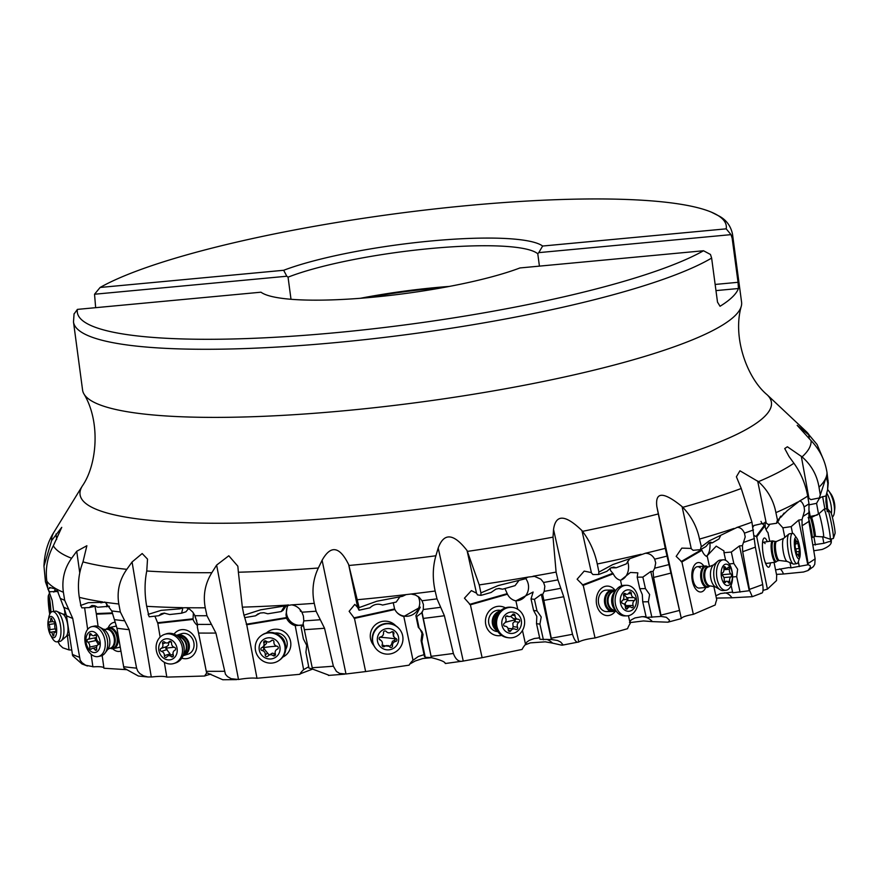 <?xml version="1.0" encoding="UTF-8"?>
<svg xmlns="http://www.w3.org/2000/svg" width="879" height="879" viewBox="0 0 879 879"><rect width="100%" height="100%" fill="white"/><g stroke="black" fill="none" stroke-linecap="round" stroke-linejoin="round"><path stroke-width="1.32" d="M539.42 266.128L537.783 253.789L538.761 252.636L731.009 234.638L726.197 228.837L542.64 246.032A144.826 24.645 -7.6 0 0 430.919 241A144.826 24.645 -7.6 0 0 283.675 270.282L100.107 287.466L94.536 294.234L95.657 307.683M74.001 314.067L77.407 309.386L260.975 292.202A144.826 24.645 -7.6 0 0 372.696 297.234A144.826 24.645 -7.6 0 0 519.939 267.952L703.508 250.757L710.474 254.47L711.627 258.074A332.416 56.586 172.4 0 1 336.163 342.557A332.416 56.586 172.4 0 1 336.053 342.568A332.416 56.586 172.4 0 1 73.495 321.989L82.582 390.089A332.416 56.586 -7.6 0 0 83.78 393.671A332.416 56.586 -7.6 0 0 345.249 410.669A332.416 56.586 -7.6 0 0 741.36 305.936A332.416 56.586 -7.6 0 0 741.579 302.167L732.493 234.056A332.416 56.586 172.4 0 1 732.163 238.242L738.041 282.302L715.143 284.444M715.967 290.608L738.437 288.51L738.041 282.302M738.437 288.51A332.416 56.586 172.4 0 1 720.044 306.266L717.506 302.134L711.627 258.074M703.508 250.757A327.34 55.718 172.4 0 1 335.888 332.68A327.34 55.718 172.4 0 1 77.407 309.386M443.346 287.532A136.234 23.195 -7.6 0 0 435.281 288.246A136.234 23.195 -7.6 0 0 366.554 297.783M431.732 657.668L422.865 658.503L415.229 660.975L409.691 664.117M546.859 639.33A21.459 19.679 -82.2 0 1 552.594 643.142A16.855 2.868 172.4 0 0 552.473 643.109L545.277 641.835L530.334 642.868L525.071 644.9M629.485 622.651L643.494 620.948L652.207 621.607A16.855 2.868 172.4 0 1 652.405 621.618L667.93 622.189L669.271 621.266L669.38 620.069L666.337 617.289L661.195 616.432L653.613 577.437L653.064 571.449L654.679 568.186L655.712 562.934L654.679 559.187C652.526 555.297 649.427 553.32 645.373 553.265L612.751 564.593L598.929 572.086L597.27 563.999C594.676 551.836 589.754 540.959 582.535 531.345L581.942 530.564C565.208 514.413 555.748 514.05 553.539 529.477L553.023 537.135L556.099 572.086L557.912 579.876L563.725 596.731L572.515 634.286C574.416 640.483 576.514 643.043 578.8 641.956L579.096 641.802C582.195 640.209 587.513 638.934 595.039 637.967L627.551 628.694A21.459 16.218 89.2 0 1 630.21 623.541L628.441 615.696M716.374 598.094L731.724 597.797A16.855 2.868 172.4 0 1 731.976 597.786L752.314 596.676L749.655 590.666L742.7 551.693L742.425 545.65L745.216 536.915L744.447 533.157C742.711 529.279 740.294 527.345 737.206 527.356L736.954 527.367M358.566 607.653A394.671 67.178 -7.6 0 0 359.115 607.598L348.897 565.472A383.024 65.189 -7.6 0 0 354.358 564.966A383.024 65.189 -7.6 0 0 435.896 555.77L438.192 548.002C443.994 532.421 453.619 533.278 467.057 550.551L476.495 593.138L471.386 590.611L464.442 598.17L470.397 604.796L482.121 657.679L463.255 661.052L438.192 548.002M480.879 592.743A394.671 67.178 -7.6 0 0 481.428 592.666L480.934 593.028L479.231 584.909L467.057 550.551M700.992 546.892A394.671 67.178 -7.6 0 0 701.398 546.771L699.497 539.091C697.025 526.971 691.454 516.38 682.785 507.326L682.071 506.59C663.48 491.526 655.064 491.504 656.833 506.524L665.26 548.353L681.335 618.442C682.17 617.036 686.169 615.674 693.344 614.344L715.242 604.961A21.459 11.174 84.9 0 1 716.748 599.808L713.792 586.249M777.256 520.434A394.671 67.178 -7.6 0 0 777.53 520.313L775.904 512.633C773.63 500.525 767.806 490.196 758.423 481.67L739.942 470.792L736.393 476.781L741.239 488.493L751.952 522.159L755.358 547.123L762.686 584.524C763.554 590.809 762.906 593.688 760.764 593.182M820.184 495.02A394.671 67.178 -7.6 0 0 820.294 494.91L819.008 487.208C816.998 475.089 811.35 464.98 802.055 456.882L787.386 446.774L784.727 448.554L789.023 456.498L793.902 463.222C800.846 472.88 805.439 483.835 807.691 496.064L808.999 503.832L808.878 521.39L815.119 558.835L814.778 564.285L813.317 566.702L807.999 570.526L810.394 567.296L810.13 565.647L808.251 564.736L802.077 525.73L802.022 519.621L804.571 510.71L804.098 506.919C802.89 503.019 801.362 501.063 799.538 501.041L799.352 501.052M823.634 460.014L817.063 444.477L809.394 435.402L797.176 425.326L811.086 440.643C819.766 449.718 825.073 460.376 827.018 472.627L828.26 482.923L827.589 489.812L827.798 483.054L826.249 476.89L820.294 494.91M216.619 565.098L211.839 572.69C205.104 583.579 202.906 595.281 205.257 607.807L206.961 615.729L215.915 633.056L225.431 674.237L227.496 676.588L231.133 678.698L238.495 679.489L216.619 565.098L228.804 555.77L237.846 566.208L238.385 572.229A383.024 65.189 -7.6 0 0 318.341 568.021L322.099 560.275C330.746 544.815 339.602 546.255 348.666 564.604L357.665 607.433L354.819 604.389L349.128 611.312L354.457 618.376L365.631 671.567L345.996 673.984L322.099 560.275M348.897 565.472L348.666 564.604M47.949 589.117A394.671 67.178 -7.6 0 0 48.015 589.205L46.829 581.107C45.247 568.603 47.411 556.836 53.322 545.815L61.739 527.356L51.63 540.563L43.972 566.142L45.455 581.843L52.191 600.412L53.641 611.41M80.615 605.323A394.671 67.178 -7.6 0 0 80.846 605.378L79.308 597.335C77.418 584.876 78.649 573.064 82.989 561.89L86.878 545.727L76.726 551.276L71.617 558.253C64.409 568.284 61.662 579.624 63.387 592.27L64.683 600.291L72.726 618.42L80.176 660.195L82.11 662.755L85.615 665.249L93.712 666.809C99.547 666.48 102.931 666.809 103.876 667.776M148.133 614.256A394.671 67.178 -7.6 0 0 148.518 614.278L146.683 606.312C144.508 593.907 144.53 582.14 146.76 570.998L147.518 559.132L142.178 553.539L132.07 561.989L126.818 569.328C119.423 579.843 116.753 591.402 118.808 603.994L120.335 611.971L129.147 629.672L136.597 668.15L137.783 671.149L139.86 673.6L143.596 675.885L147.903 676.973L152.166 676.94C159.626 676.116 164.516 676.171 166.812 677.116L204.642 676.017A16.855 2.868 -7.6 0 1 208.367 674.808L210.839 674.083M148.188 614.542A8.043 4.186 -96.3 0 1 149.188 616.794L158.747 615.739L161.165 613.773L164.131 613.124L169.68 614.531L181.546 613.212L185.941 611.795L188.502 608.565M236.616 679.632L222.805 679.753L206.554 672.644L197.368 627.145L197.489 624.387L194.995 615.718L192.688 611.993L189.644 609.224L186.271 607.719L181.788 607.818M146.683 606.312A394.671 67.178 172.4 0 0 182.382 607.653L179.712 608.861L161.176 610.345L148.518 614.278M182.546 607.982L179.712 608.861M154.902 616.168L157.824 623.31L193.039 619.409L193.38 612.905M182.195 608.059C182.986 607.279 182.766 608.993 181.546 613.212M243.67 613.861L246.746 624.749L256.987 678.269C252.581 677.775 246.702 678.138 239.341 679.357L238.495 679.489M258.25 613.729L255.492 615.827L244.692 617.607A8.043 1.901 -99.4 0 0 243.966 615.344L242.34 607.147L238.385 572.229M286.543 605.257L283.115 610.312L281.236 611.564L267.831 613.784L263.876 612.729L260.239 613.015L255.492 615.827M244.395 615.047L260.623 609.817L291.652 604.862C296.113 605.587 299.53 608.037 301.904 612.202L303.387 616.025L303.815 620.904L303.112 623.771L312.495 669.062L328.911 675.215M284.719 605.895L281.236 611.564M301.904 612.202A394.671 67.178 -7.6 0 0 316.077 611.213L314.264 603.346C311.682 590.897 313.045 579.118 318.341 568.021M316.077 611.213L324.538 628.265A390.386 66.441 172.4 0 1 304.53 629.672M312.21 667.743A390.386 66.441 -7.6 0 0 333.372 666.216L324.538 628.265M333.372 666.216L336.426 671.435L339.646 673.424L345.996 673.984M358.632 607.927A8.043 0.571 -102.4 0 0 359.028 610.224L357.665 607.433M445.203 663.37C445.049 661.821 440.434 659.92 431.369 657.646L422.107 612.52L423.271 609.51L423.425 604.532L422.019 600.753L419.206 597.324L415.415 594.995L411.13 594.017L406.065 594.611L402.516 596.303L376.761 601.258L359.115 607.598M418.085 596.445A13.405 13.273 -41.9 0 1 396.627 612.158M393.243 602.708L394.594 608.949L353.754 617.915M399.934 596.797L396.165 602.071L382.541 605.06C377.871 603.346 373.696 604.269 369.993 607.807L359.028 610.224M435.896 555.77C432.688 566.9 432.435 578.657 435.149 591.04L437.006 598.863L444.389 615.739L453.388 653.471C455.685 659.689 458.97 662.217 463.255 661.052L445.334 663.513M480.934 593.028A8.043 2.978 -105.9 0 0 481 595.369L477.539 594.896L476.495 593.138M552.594 643.142L561.549 645.142L562.703 644.417L560.681 642.055L557.649 640.527L551.518 639.516L542.684 594.49L544.178 591.347L544.837 586.238L543.574 582.48L540.849 579.173L534.498 576.349L528.092 577.085L524.62 578.964L498.118 585.601L481.428 592.666M525.521 578.349A13.405 12.295 -82.2 0 1 528.224 583.964A13.405 12.295 -82.2 0 1 519.115 600.335A13.405 12.295 -82.2 0 1 515.49 600.764M470.397 604.796L507.469 594.204L504.92 588.534M519.049 580.36L515.061 585.634L502.568 589.205L498.448 588.501M562.252 645.186L578.8 641.956L553.539 529.477M598.929 572.086A8.043 5.076 -111 0 0 598.687 574.492L592.951 574.569L591.084 572.526L584.183 571.108L577.129 579.206L583.227 585.348L595.039 637.967M627.584 561.318A13.405 10.13 -90.8 0 1 628.166 563.318A13.405 10.13 -90.8 0 1 621.343 579.92A13.405 10.13 -90.8 0 1 620.387 580.228M583.227 585.348L613.278 573.811L610.707 570.746L610.004 568.35M629.573 559.055L626.298 563.889L616.168 567.779L610.883 567.845M667.93 622.189L681.313 618.574L656.833 506.524M701.046 547.167A8.043 6.669 -120.1 0 0 700.563 549.639L693.113 550.309L690.839 548.419L681.818 548.111L676.182 556.374L681.895 561.934L693.344 614.344M751.952 522.159A394.671 67.178 172.4 0 1 737.206 527.356L709.309 540.816L701.398 546.771M720.725 535.388L718.989 538.948L712.232 542.87L708.573 543.2M777.3 520.709A8.043 7.603 -143.5 0 0 776.651 523.258L768.224 524.488L765.752 522.741L753.951 525.488L752.94 527.125M754.292 535.641L756.753 536.838L767.411 589.139L763.049 590.413M807.691 496.064A394.671 67.178 172.4 0 1 799.538 501.041L787.342 510.6L777.53 520.313M756.753 536.838L764.807 525.961L761.807 523.225L760.994 521.39M784.09 513.039L781.332 516.929L780.145 517.105M820.217 495.306A8.043 7.79 152.9 0 0 819.503 497.91L810.932 499.624L807.966 497.701M827.018 472.627A394.671 67.178 172.4 0 1 826.249 476.89L825.897 477.813A394.671 67.178 172.4 0 1 819.008 487.208M826.271 494.679L827.622 508.842M813.778 550.748L822.118 549.463C828.776 546.804 831.82 544.035 831.226 541.178L831.138 539.838A390.386 66.441 -7.6 0 0 831.281 538.926M776.476 574.372L783.244 574.031A16.855 2.868 172.4 0 1 783.519 573.998L803.549 572.009L807.999 570.526M827.26 511.71L825.93 502.085L826.029 495.91L827.589 489.812M826.029 495.91L820.986 497.217L819.228 498.624L816.569 503.337L809.141 504.821M831.457 538.882L831.27 541.728L828.985 541.629L823.854 543.31L822.634 536.662M812.8 544.914L823.854 543.31M809.977 517.742L810.207 516.456L817.217 515.05M813.888 536.662L815.404 545.002M809.218 510.974L810.207 516.456M818.525 514.072L816.569 503.337M774.036 562.362L776.706 575.503A21.459 5.065 81.7 0 0 776.542 580.558L767.411 589.139M789.968 562.626L791.034 567.834L788.694 567.581L775.564 569.9M769.74 541.299L767.938 532.465A13.405 3.164 81.7 0 1 764.807 525.961M767.301 541.662A14.745 3.483 81.7 0 0 766.477 539.926A14.745 3.483 81.7 0 0 762.587 542.101A14.745 3.483 81.7 0 0 765.763 563.813A14.745 3.483 81.7 0 0 766.488 565.307A14.745 3.483 81.7 0 0 770.4 562.89M802.022 519.621L798.692 520.104L791.177 526.631L782.881 527.839L777.607 521.961M769.872 524.247L766.038 529.587M764.972 522.269A13.405 3.164 -98.3 0 1 765.202 527.301M791.034 567.834L808.251 564.736M782.881 527.839L784.826 537.377M799.714 557.605A10.724 2.538 -98.3 0 1 798.088 558.462A10.724 2.538 -98.3 0 1 794.429 545.683A10.724 2.538 -98.3 0 1 796.418 537.794A10.724 2.538 -98.3 0 1 796.912 538.344A10.724 2.538 -98.3 0 1 799.769 547.76A10.724 2.538 -98.3 0 1 799.714 557.605L798.231 562A15.284 3.615 -98.3 0 1 796.934 563.626A15.284 3.615 -98.3 0 1 795.913 563.23A15.284 3.615 -98.3 0 1 790.891 547.002A15.284 3.615 -98.3 0 1 792.517 533.366L791.177 526.631M799.33 566.614L798.33 561.714M776.651 523.258L778.838 520.302C780.255 516.292 781.09 515.171 781.332 516.929L780.948 516.083M765.115 562.12A10.724 2.538 81.7 0 0 766.62 563.439A10.724 2.538 81.7 0 0 767.004 563.241M765.071 543.596A10.724 2.538 81.7 0 0 763.521 542.211A10.724 2.538 81.7 0 0 763.137 542.409A10.724 2.538 81.7 0 0 762.456 543.903M731.108 585.337L732.734 592.787C733.558 592.072 732.163 592.017 728.537 592.611L720.538 593.556L715.869 595.786M709.518 566.68L707.331 556.682A13.405 6.988 84.9 0 1 701.947 550.287L700.838 549.485M681.895 561.934L701.947 550.287M703.881 566.12A14.745 7.68 84.9 0 0 702.442 564.373A14.745 7.68 84.9 0 0 692.355 570.218A14.745 7.68 84.9 0 0 696.717 590.183A14.745 7.68 84.9 0 0 705.793 587.491M742.425 545.65L739.47 545.914L731.317 552.056L723.988 552.704L723.944 550.902L716.231 546.145L706.573 556.385M709.913 543.079A13.405 6.988 -95.1 0 1 706.375 556.286M732.734 592.787L749.655 590.666M723.988 552.704L725.647 560.319M740.074 592.127L736.69 576.613L737.635 569.262L733.822 563.516L731.317 552.056M736.69 576.613L732.603 576.976M729.284 563.911L733.822 563.516M712.232 542.87L710.726 542.145L709.045 542.826L706.002 546.485L700.563 549.639M700.42 567.999A10.724 5.593 84.9 0 0 697.388 566.702A10.724 5.593 84.9 0 0 696.465 566.933A10.724 5.593 84.9 0 0 692.685 575.866A10.724 5.593 84.9 0 0 696.256 586.776A10.724 5.593 84.9 0 0 699.288 588.073L707.221 587.359A10.724 5.593 -95.1 0 1 706.54 587.348A10.724 5.593 -95.1 0 1 700.662 576.525A10.724 5.593 -95.1 0 1 705.321 565.999A10.724 5.593 -95.1 0 1 706.002 566.01A10.724 5.593 -95.1 0 1 707.342 566.505A10.724 5.593 -95.1 0 1 707.683 566.735M646.065 616.651L641.802 616.695A21.459 16.218 -90.8 0 1 641.879 616.695L634.869 617.97L631.166 619.948L629.814 621.783M621.717 585.755L620.486 580.239A13.405 10.13 89.2 0 1 613.278 573.811M615.487 590.754A14.745 11.141 89.2 0 0 612.718 587.919A14.745 11.141 89.2 0 0 597.61 593.721A14.745 11.141 89.2 0 0 602.104 613.762A14.745 11.141 89.2 0 0 615.75 610.718M653.064 571.449L650.79 571.482L642.857 577.107L637.198 577.184L637.824 572.855L630.408 572.471L620.519 580.415M637.198 577.184L639.78 588.688L642.296 594.589L642.736 601.84L646.241 617.421L661.195 616.432M651.888 617.344L648.394 601.763L649.614 594.49L645.439 588.611L642.857 577.107M648.394 601.763L642.736 601.84M639.78 588.688L645.439 588.611M616.168 567.779L613.685 567.076L611.037 567.768L606.851 571.361L598.687 574.492M615.729 610.685A10.724 8.109 -90.8 0 1 614.168 611.301A10.724 8.109 -90.8 0 1 612.718 611.498A10.724 8.109 -90.8 0 1 604.51 601.851A10.724 8.109 -90.8 0 1 610.971 590.238A10.724 8.109 -90.8 0 1 612.421 590.051L606.312 590.128A10.724 8.109 89.2 0 0 604.686 590.369A10.724 8.109 89.2 0 0 598.423 599.302A10.724 8.109 89.2 0 0 602.598 610.246A10.724 8.109 89.2 0 0 606.598 611.586A10.724 8.109 89.2 0 0 608.224 611.344M538.486 637.879A21.459 21.459 0 0 1 539.673 637.868L534.333 638.495L529.312 640.351L526.884 642.011L525.543 644.373A21.459 19.679 97.8 0 0 522.071 649.438L482.121 657.679M525.543 644.373L522.467 630.463M517.764 609.29L515.896 600.851A13.405 12.295 97.8 0 1 507.469 594.204M505.392 607.861A14.745 13.526 97.8 0 0 487.241 613.981A14.745 13.526 97.8 0 0 491.91 633.737A14.745 13.526 97.8 0 0 501.634 635.385M542.684 594.49L541.321 594.303L534.432 599.357L531.026 598.896L533.124 592.028L515.896 600.851M543.398 639.791L539.926 624.134L536.52 623.672L539.992 639.33L551.518 639.516M531.026 598.896L533.597 610.455L536.805 616.366L536.52 623.672M533.597 610.455L537.003 610.916L541.222 616.97L539.926 624.134M537.003 610.916L534.432 599.357M502.568 589.205L499.239 588.458L495.965 589.084L491.064 592.49L481 595.369M500.865 610.444L499.876 610.301A10.724 9.834 97.8 0 0 496.8 610.411A10.724 9.834 97.8 0 0 488.746 619.135A10.724 9.834 97.8 0 0 493.262 630.188A10.724 9.834 97.8 0 0 496.965 631.561L497.964 631.693M424.052 654.668L418.305 656.492L413.02 660.261A21.459 21.239 138.1 0 0 409.109 665.161L365.631 671.567M413.02 660.261L403.813 616.498A13.405 13.273 138.1 0 1 394.88 609.499L394.594 608.949M354.457 618.376L394.88 609.499M395.759 625.782A14.745 14.602 138.1 0 0 373.916 626.255A14.745 14.602 138.1 0 0 373.817 645.483M422.107 612.52L416.69 616.608L415.866 615.685L420.272 607.158L403.813 616.498M421.92 641.527L421.096 640.604L424.414 656.36L425.238 657.272L421.92 641.527L423.063 634.506L421.975 631.583L419.129 628.232L416.69 616.608M421.766 612.147L431.325 657.602L425.238 657.272M420.019 629.023L421.997 633.309L421.096 640.604M415.866 615.685L418.305 627.32L419.129 628.232M256.987 678.269L299.728 674.314A16.855 2.868 172.4 0 1 301.991 673.138L312.66 669.084M207.015 672.743A21.459 18.217 -107.8 0 0 204.642 676.017M193.039 619.409A13.405 11.383 -107.8 0 0 197.555 625.562M157.824 623.31L160.132 637.099M164.34 662.305L166.812 677.116M181.766 658.173A14.745 12.526 -107.8 0 0 195.863 650.932A14.745 12.526 -107.8 0 0 191.204 632.935A14.745 12.526 -107.8 0 0 174.031 634.133M158.747 615.739L164.703 613.135M196.72 620.563A13.405 11.383 72.2 0 1 194.852 615.41M203.84 658.635L206.224 671.16M308.694 666.732L303.629 669.666L295.212 625.639A13.405 12.954 -123.9 0 1 286.532 618.179L246.746 624.749M303.629 669.666A21.459 20.733 -123.9 0 0 299.728 674.314M282.697 657.129A14.745 14.251 -123.9 0 0 284.477 631.946A14.745 14.251 -123.9 0 0 266.436 632.957M303.431 624.914L295.212 625.639M303.442 624.958L301.123 627.177L303.365 638.868L306.705 645.373L305.925 652.24L308.958 668.095L312.605 668.996M303.42 624.881A13.405 12.954 56.1 0 1 288.312 604.862M286.532 618.179L286.016 614.652L287.477 605.016M300.563 611.399L299.992 609.433M285.73 649.328A10.724 10.361 -123.9 0 0 274.808 633.089M148.32 677.017L138.388 676.028L123.895 668.029L116.962 628.254L115.215 622.31A14.745 9.581 -102.1 0 0 108.194 627.848M102.162 655.503L103.942 668.238L126.961 669.699M95.02 606.334L96.382 614.179L112.622 613.509M96.382 614.179L98.096 626.408M112.666 648.735A14.745 9.581 -102.1 0 0 120.895 651.053M80.659 605.609A8.043 6.076 -92.4 0 1 81.879 607.872L89.251 607.565L95.811 606.136M115.215 622.31L111.754 610.949L105.315 602.302L88.296 602.686L80.846 605.378M104.678 602.038L100.843 602.862M109.468 606.279L97.679 607.224L94.525 605.686L91.921 605.477L89.251 607.565M106.513 603.027L106.831 606.84M87.406 665.996L82 663.975L72.616 655.679L66.474 615.739L64.694 609.74L56.695 589.139L50.564 587.732L48.015 589.205M71.671 650.02L69.023 649.922L67.408 635.55M47.993 589.402A8.043 7.384 -84.8 0 1 49.345 591.71L57.761 591.523M49.565 587.447L50.564 587.732M56.498 588.93L54.762 589.183M55.509 588.436L55.465 588.447A394.671 67.178 172.4 0 1 46.829 581.107M58.3 591.974L54.927 590.347L53.795 592.116M57.948 641.681L59.882 645.12L62.848 647.834L69.023 649.922M118.962 647.252A10.724 6.966 -102.1 0 0 120.225 647.164L113.281 648.647A10.724 6.966 77.9 0 1 111.204 648.625A10.724 6.966 77.9 0 1 110.095 648.241M116.5 626.09A10.724 6.966 -102.1 0 0 115.731 626.189L108.787 627.672A10.724 6.966 77.9 0 1 110.875 627.694A10.724 6.966 77.9 0 1 118.105 638.253A10.724 6.966 77.9 0 1 113.281 648.647M185.919 654.514A10.724 9.109 -107.8 0 0 188.084 654.141A10.724 9.109 -107.8 0 0 194.006 646.153A10.724 9.109 -107.8 0 0 189.996 635.77A10.724 9.109 -107.8 0 0 183.678 633.341A10.724 9.109 -107.8 0 0 181.513 633.715L176.822 635.231A10.724 9.109 72.2 0 1 178.569 634.88A10.724 9.109 72.2 0 1 189.051 643.659A10.724 9.109 72.2 0 1 183.392 655.657A10.724 9.109 72.2 0 1 183.03 655.756M731.009 234.638L732.163 238.242M100.107 287.466A327.34 55.718 172.4 0 1 467.727 205.554A327.34 55.718 172.4 0 1 711.364 212.147A327.34 55.718 172.4 0 1 726.197 228.837M538.761 252.636L542.64 246.032M537.783 253.789A138.388 23.557 -7.6 0 0 430.468 248.537A138.388 23.557 -7.6 0 0 288.048 277.171L286.796 276.237L283.675 270.282M291.004 299.278L288.048 277.171M94.536 294.234L286.796 276.237M399.132 628.727L398.824 628.375A15.284 15.13 138.1 0 0 373.927 631.748A15.284 15.13 138.1 0 0 376.069 648.801L376.377 649.152A15.284 15.13 -41.9 0 1 389.419 623.815A15.284 15.13 -41.9 0 1 401.274 645.779A15.284 15.13 -41.9 0 1 376.377 649.152M386.848 649.834A10.724 10.614 -41.9 0 1 377.399 638.165A10.724 10.614 -41.9 0 1 389.177 628.606A10.724 10.614 -41.9 0 1 398.626 640.275A10.724 10.614 -41.9 0 1 386.848 649.834M395.605 641.483A1.571 1.549 138.1 0 0 395.935 638.495A3.714 3.681 -41.9 0 1 393.836 633.759A1.571 1.549 138.1 0 0 391.419 632.012A3.714 3.681 -41.9 0 1 386.244 631.496A1.571 1.549 138.1 0 0 383.497 632.737A3.714 3.681 -41.9 0 1 380.42 636.956A1.571 1.549 138.1 0 0 380.091 639.945A3.714 3.681 -41.9 0 1 382.178 644.681A1.571 1.549 138.1 0 0 384.606 646.428A3.714 3.681 -41.9 0 1 389.771 646.944A1.571 1.549 138.1 0 0 392.528 645.702A3.714 3.681 -41.9 0 1 395.605 641.483L394.528 640.286L395.858 638.462M392.869 631.737L393.396 636.264L394.528 637.528M394.528 640.286L392.419 641.285L391.452 644.505L389.782 646.34L382.112 645.549M381.497 640.912L379.124 638.791M497.536 631.045A10.724 9.834 -82.2 0 1 492.328 620.365A10.724 9.834 -82.2 0 1 499.81 611.081A10.724 9.834 -82.2 0 1 500.283 610.96M512.666 607.455L511.38 607.279A15.284 14.02 97.8 0 0 506.04 607.664A15.284 14.02 97.8 0 0 495.284 623.442A15.284 14.02 97.8 0 0 507.238 637.572L508.534 637.747A15.284 14.02 -82.2 0 1 496.569 623.618A15.284 14.02 -82.2 0 1 507.337 607.839A15.284 14.02 -82.2 0 1 512.666 607.455A15.284 14.02 -82.2 0 1 524.631 621.574A15.284 14.02 -82.2 0 1 513.863 637.352A15.284 14.02 -82.2 0 1 508.534 637.747M513.929 633.1A10.724 9.834 -82.2 0 1 502.052 625.474A10.724 9.834 -82.2 0 1 509.348 612.377A10.724 9.834 -82.2 0 1 521.225 620.003A10.724 9.834 -82.2 0 1 513.929 633.1M518.962 622.2A1.571 1.439 97.8 0 0 518.324 619.277A3.714 3.406 -82.2 0 1 515.017 615.586A1.571 1.439 97.8 0 0 512.358 614.784A3.714 3.406 -82.2 0 1 507.688 616.124A1.571 1.439 97.8 0 0 505.678 618.245A3.714 3.406 -82.2 0 1 504.315 623.277A1.571 1.439 97.8 0 0 504.953 626.2A3.714 3.406 -82.2 0 1 508.26 629.891A1.571 1.439 97.8 0 0 510.919 630.693A3.714 3.406 -82.2 0 1 515.588 629.353A1.571 1.439 97.8 0 0 517.599 627.232A3.714 3.406 -82.2 0 1 518.962 622.2L514.512 621.596L515.435 619.871A17.987 2.681 -12.5 0 0 506.447 622.024A17.987 2.681 -12.5 0 0 505.293 622.365M510.611 616.366L513.413 618.64L517.929 619.255M513.874 618.673L515.435 619.871M514.512 621.596L512.809 623.277L513.149 626.628L512.391 628.924M514.314 628.892L508.018 628.441M612.421 590.051A10.724 8.109 -90.8 0 1 615.454 590.776M626.441 585.293L624.299 585.326A15.284 11.548 89.2 0 0 622.233 585.601A15.284 11.548 89.2 0 0 616.662 589.315A15.284 11.548 89.2 0 0 616.97 612.114A15.284 11.548 89.2 0 0 624.716 615.893L626.859 615.871A15.284 11.548 -90.8 0 1 615.168 602.115A15.284 11.548 -90.8 0 1 624.376 585.568A15.284 11.548 -90.8 0 1 626.441 585.293A15.284 11.548 -90.8 0 1 638.132 599.049A15.284 11.548 -90.8 0 1 628.924 615.586A15.284 11.548 -90.8 0 1 626.859 615.871M629.968 611.092A10.724 8.109 -90.8 0 1 620.431 602.587A10.724 8.109 -90.8 0 1 626.782 590.029A10.724 8.109 -90.8 0 1 636.319 598.522A10.724 8.109 -90.8 0 1 629.968 611.092M634.407 600.555A1.571 1.187 89.2 0 0 633.957 597.588A3.714 2.802 -90.8 0 1 631.353 593.644A1.571 1.187 89.2 0 0 629.188 592.655A3.714 2.802 -90.8 0 1 627.408 594.204A3.714 2.802 -90.8 0 1 626.914 594.27A3.714 2.802 -90.8 0 1 625.321 593.644A1.571 1.187 89.2 0 0 623.607 595.621A3.714 2.802 -90.8 0 1 622.343 600.555A1.571 1.187 89.2 0 0 622.793 603.521A3.714 2.802 -90.8 0 1 625.398 607.477A1.571 1.187 89.2 0 0 627.562 608.455A3.714 2.802 -90.8 0 1 629.342 606.917A3.714 2.802 -90.8 0 1 629.836 606.84A3.714 2.802 -90.8 0 1 631.43 607.477A1.571 1.187 89.2 0 0 633.144 605.488A3.714 2.802 -90.8 0 1 634.407 600.555L627.035 600.654L628.013 598.951A17.987 2.11 -8.6 0 0 623.035 599.907M623.826 594.314L628.013 598.951M627.035 600.654L625.101 603.346L626.101 606.895M709.43 586.216A10.724 5.593 -95.1 0 1 709.122 586.502A10.724 5.593 -95.1 0 1 707.221 587.359M723.197 559.824L720.417 560.066A15.284 7.966 84.9 0 0 717.714 561.296A15.284 7.966 84.9 0 0 713.847 576.009A15.284 7.966 84.9 0 0 720.253 589.798A15.284 7.966 84.9 0 0 722.153 590.49A15.284 7.966 84.9 0 0 723.131 590.523L725.911 590.27A15.284 7.966 -95.1 0 1 724.933 590.249A15.284 7.966 -95.1 0 1 716.55 574.822A15.284 7.966 -95.1 0 1 723.197 559.824A15.284 7.966 -95.1 0 1 724.175 559.846A15.284 7.966 -95.1 0 1 732.559 575.273A15.284 7.966 -95.1 0 1 725.911 590.27M726.526 564.186A10.724 5.593 -95.1 0 1 732.438 575.657A10.724 5.593 -95.1 0 1 727.054 585.513A10.724 5.593 -95.1 0 1 721.154 574.031A10.724 5.593 -95.1 0 1 726.526 564.186M722.637 572.756A1.571 0.813 84.9 0 0 722.066 574.163A1.571 0.813 84.9 0 0 722.703 575.756A3.714 1.934 -95.1 0 1 724.197 580.448A1.571 0.813 84.9 0 0 725.032 582.524A1.571 0.813 84.9 0 0 725.142 582.524A1.571 0.813 84.9 0 0 725.604 582.151A3.714 1.934 -95.1 0 1 726.713 581.272A3.714 1.934 -95.1 0 1 726.955 581.283A3.714 1.934 -95.1 0 1 728.35 582.546A1.571 0.813 84.9 0 0 728.944 583.085A1.571 0.813 84.9 0 0 729.043 583.085A1.571 0.813 84.9 0 0 729.691 581.25A3.714 1.934 -95.1 0 1 730.954 576.943A1.571 0.813 84.9 0 0 731.526 575.525A1.571 0.813 84.9 0 0 730.878 573.943A3.714 1.934 -95.1 0 1 729.394 569.24A1.571 0.813 84.9 0 0 728.548 567.175A1.571 0.813 84.9 0 0 728.449 567.175A1.571 0.813 84.9 0 0 727.977 567.548A3.714 1.934 -95.1 0 1 726.867 568.416A3.714 1.934 -95.1 0 1 726.636 568.416A3.714 1.934 -95.1 0 1 725.23 567.153A1.571 0.813 84.9 0 0 724.637 566.614A1.571 0.813 84.9 0 0 724.538 566.614A1.571 0.813 84.9 0 0 723.889 568.449A3.714 1.934 -95.1 0 1 722.637 572.756M776.673 561.362L775.937 561.978A10.724 2.538 -98.3 0 1 775.597 562.131A10.724 2.538 -98.3 0 1 774.882 561.846A10.724 2.538 -98.3 0 1 771.355 550.463A10.724 2.538 -98.3 0 1 772.498 540.904A10.724 2.538 -98.3 0 1 772.872 540.959L775.542 541.541A9.658 2.285 81.7 0 0 774.52 550.144A9.658 2.285 81.7 0 0 777.684 560.395A9.658 2.285 81.7 0 0 778.333 560.648L776.673 561.362A10.229 2.417 -98.3 0 1 775.674 561.252A10.229 2.417 -98.3 0 1 772.234 549.683A10.229 2.417 -98.3 0 1 773.751 541.321M796.912 538.344L794.231 534.564A15.284 3.615 -98.3 0 0 793.539 533.773A15.284 3.615 -98.3 0 0 792.517 533.366L789.375 533.828A15.284 3.615 81.7 0 0 788.892 534.058A15.284 3.615 81.7 0 0 787.881 548.529A15.284 3.615 81.7 0 0 792.77 563.681A15.284 3.615 81.7 0 0 793.265 564.01A15.284 3.615 81.7 0 0 793.792 564.087L796.934 563.626M799.44 551.375L799.209 548.463A3.714 0.879 -98.3 0 1 798.165 543.508L797.363 541.453A3.714 0.879 -98.3 0 1 797 541.991A3.714 0.879 -98.3 0 1 796.748 541.893A3.714 0.879 -98.3 0 1 795.978 540.266L795.55 539.541L795.407 541.123A3.714 0.879 -98.3 0 1 795.066 544.892L795.308 547.793A3.714 0.879 -98.3 0 1 796.341 552.748L797.154 554.803A3.714 0.879 -98.3 0 1 797.506 554.264A3.714 0.879 -98.3 0 1 797.758 554.363A3.714 0.879 -98.3 0 1 798.528 555.989L798.956 556.726L799.099 555.132A3.714 0.879 -98.3 0 1 799.44 551.375L796.297 551.825M811.46 536.86A10.724 0.758 -101.3 0 0 810.68 531.202A10.724 0.758 -101.3 0 0 809.57 525.521M818.854 513.786L824.052 509.205A15.284 1.077 78.7 0 1 824.095 509.183A15.284 1.077 78.7 0 1 829.117 529.103A15.284 1.077 78.7 0 1 830.095 539.157A15.284 1.077 78.7 0 1 830.051 539.157L823.491 536.926A11.812 0.835 78.7 0 0 822.766 529.158A11.812 0.835 78.7 0 0 818.854 513.786L811.438 517.456A9.658 0.681 -101.3 0 1 814.613 530.037A9.658 0.681 -101.3 0 1 815.24 536.388L823.491 536.926M830.095 539.157L833.292 538.519A15.284 1.077 -101.3 0 0 833.402 538.377A15.284 1.077 -101.3 0 0 832.314 528.466A15.284 1.077 -101.3 0 0 827.447 508.622A15.284 1.077 -101.3 0 0 827.293 508.534L824.095 509.183M833.402 538.377L835.05 533.432A10.724 0.758 -101.3 0 0 834.292 526.477A10.724 0.758 -101.3 0 0 830.864 512.556L827.447 508.622M826.699 493.053A15.284 5.659 75.2 0 1 831.358 513.677M832.325 517.072A15.284 5.659 -104.8 0 0 834.38 512.292A15.284 5.659 -104.8 0 0 828.721 490.889A15.284 5.659 -104.8 0 0 827.644 489.57M834.38 512.292L834.775 508.776A10.724 3.966 -104.8 0 0 830.798 493.745L828.721 490.889M49.74 614.223A10.724 0.945 84.6 0 1 48.389 603.214A10.724 0.945 84.6 0 1 48.422 595.479A10.724 0.945 84.6 0 1 49.268 597.149A10.724 0.945 84.6 0 1 50.938 612.399M50.367 613.092L49.817 601.467L48.774 597.083L48.631 602.917L50.103 613.52M56.959 641.835L59.937 641.384A15.284 5.922 -98.5 0 0 61.288 640.725A15.284 5.922 -98.5 0 0 62.343 639.352A15.284 5.922 -98.5 0 0 63.255 623.705A15.284 5.922 -98.5 0 0 56.915 611.388A15.284 5.922 -98.5 0 0 55.421 611.147L52.443 611.597A15.284 5.922 81.5 0 1 59.871 622.343A15.284 5.922 81.5 0 1 59.365 639.802A15.284 5.922 81.5 0 1 56.959 641.835A15.284 5.922 81.5 0 1 51.982 637.714L50.389 634.792A10.724 4.153 81.5 0 1 48.224 620.244A10.724 4.153 81.5 0 1 49.026 617.893A10.724 4.153 81.5 0 1 55.256 621.728A10.724 4.153 81.5 0 1 55.575 636.253A10.724 4.153 81.5 0 1 50.389 634.792M48.224 620.244L48.883 616.992A15.284 5.922 81.5 0 1 50.037 613.63A15.284 5.922 81.5 0 1 52.443 611.597M54.916 624.453A1.571 0.604 -98.5 0 0 54.817 622.728A1.571 0.604 -98.5 0 0 54.113 621.816A1.571 0.604 -98.5 0 0 53.993 621.871A3.714 1.439 81.5 0 1 53.718 621.991A3.714 1.439 81.5 0 1 51.894 619.299A1.571 0.604 -98.5 0 0 51.125 618.168A1.571 0.604 -98.5 0 0 50.883 618.376A1.571 0.604 -98.5 0 0 50.718 619.31A3.714 1.439 81.5 0 1 50.323 621.53A3.714 1.439 81.5 0 1 49.74 622.024A3.714 1.439 81.5 0 1 49.279 621.914A1.571 0.604 -98.5 0 0 49.092 621.871A1.571 0.604 -98.5 0 0 48.839 622.079A1.571 0.604 -98.5 0 0 49.026 624.519A3.714 1.439 81.5 0 1 49.685 629.683A1.571 0.604 -98.5 0 0 49.784 631.419A1.571 0.604 -98.5 0 0 50.488 632.32A1.571 0.604 -98.5 0 0 50.608 632.276A3.714 1.439 81.5 0 1 50.883 632.155A3.714 1.439 81.5 0 1 52.707 634.847A1.571 0.604 -98.5 0 0 53.476 635.978A1.571 0.604 -98.5 0 0 53.718 635.77A1.571 0.604 -98.5 0 0 53.883 634.836A3.714 1.439 81.5 0 1 54.278 632.616A3.714 1.439 81.5 0 1 54.861 632.122A3.714 1.439 81.5 0 1 55.322 632.232A1.571 0.604 -98.5 0 0 55.52 632.276A1.571 0.604 -98.5 0 0 55.762 632.067A1.571 0.604 -98.5 0 0 55.575 629.628A3.714 1.439 81.5 0 1 54.916 624.453M106.04 629.353A10.724 6.966 77.9 0 1 108.787 627.672M98.25 656.536L100.678 656.009A15.284 9.933 -102.1 0 0 105.062 653.042A15.284 9.933 -102.1 0 0 107.194 638.978A15.284 9.933 -102.1 0 0 99.492 627.035A15.284 9.933 -102.1 0 0 97.239 626.156A15.284 9.933 -102.1 0 0 94.284 626.112L91.855 626.639A15.284 9.933 77.9 0 1 94.811 626.672A15.284 9.933 77.9 0 1 105.128 641.725A15.284 9.933 77.9 0 1 98.25 656.536A15.284 9.933 77.9 0 1 95.295 656.492A15.284 9.933 77.9 0 1 84.977 641.439A15.284 9.933 77.9 0 1 91.855 626.639M93.262 652.46A10.724 6.966 77.9 0 1 85.922 640.351A10.724 6.966 77.9 0 1 92.932 631.54A10.724 6.966 77.9 0 1 100.272 643.659A10.724 6.966 77.9 0 1 93.262 652.46M98.36 644.681A1.571 1.022 -102.1 0 0 98.316 641.736A3.714 2.417 77.9 0 1 96.503 636.923A1.571 1.022 -102.1 0 0 94.723 635.045A3.714 2.417 77.9 0 1 93.712 635.704A3.714 2.417 77.9 0 1 92.998 635.693A3.714 2.417 77.9 0 1 91.229 634.242A1.571 1.022 -102.1 0 0 89.504 635.308A3.714 2.417 77.9 0 1 87.9 639.308A3.714 2.417 77.9 0 1 87.834 639.319A1.571 1.022 -102.1 0 0 87.878 642.263A3.714 2.417 77.9 0 1 89.691 647.076A1.571 1.022 -102.1 0 0 91.471 648.955A3.714 2.417 77.9 0 1 92.482 648.306A3.714 2.417 77.9 0 1 93.196 648.317A3.714 2.417 77.9 0 1 94.965 649.757A1.571 1.022 -102.1 0 0 96.69 648.691A3.714 2.417 77.9 0 1 98.294 644.703A3.714 2.417 77.9 0 1 98.36 644.681L98.415 644.67M98.437 644.67L95.053 638.912L96.437 637.473M173.976 663.469L175.624 662.942A15.284 12.976 -107.8 0 0 184.15 650.119A15.284 12.976 -107.8 0 0 180.656 639.286A15.284 12.976 -107.8 0 0 168.746 633.341A15.284 12.976 -107.8 0 0 166.252 633.836L164.604 634.374A15.284 12.976 72.2 0 1 167.098 633.869A15.284 12.976 72.2 0 1 182.052 646.384A15.284 12.976 72.2 0 1 173.976 663.469A15.284 12.976 72.2 0 1 171.482 663.964A15.284 12.976 72.2 0 1 156.539 651.46A15.284 12.976 72.2 0 1 164.604 634.374M166.428 638.791A10.724 9.109 72.2 0 1 177.118 648.603A10.724 9.109 72.2 0 1 169.504 659.909A10.724 9.109 72.2 0 1 158.824 650.097A10.724 9.109 72.2 0 1 166.428 638.791M161.066 648.405A1.571 1.329 -107.8 0 0 161.505 651.383A3.714 3.153 72.2 0 1 164.373 655.657A1.571 1.329 -107.8 0 0 166.823 656.954A3.714 3.153 72.2 0 1 168.285 655.833A3.714 3.153 72.2 0 1 168.9 655.712A3.714 3.153 72.2 0 1 171.273 656.591A1.571 1.329 -107.8 0 0 173.295 654.921A3.714 3.153 72.2 0 1 174.866 650.284A1.571 1.329 -107.8 0 0 174.438 647.318A3.714 3.153 72.2 0 1 171.559 643.043A1.571 1.329 -107.8 0 0 169.12 641.736A3.714 3.153 72.2 0 1 167.647 642.857A3.714 3.153 72.2 0 1 167.043 642.978A3.714 3.153 72.2 0 1 164.659 642.099A1.571 1.329 -107.8 0 0 162.648 643.769A3.714 3.153 72.2 0 1 161.066 648.405L166.735 646.581L165.702 648.241A17.987 1.846 171.7 0 1 174.207 647.252M170.218 655.218L170.043 653.833L165.702 648.241M166.735 646.581L168.515 645.087L168.636 642.538M280.104 635.978A10.724 10.361 56.1 0 1 285.049 643.329M278.687 660.7L279.379 660.228A15.284 14.767 -123.9 0 0 269.018 632.473A15.284 14.767 -123.9 0 0 262.316 634.858L261.623 635.33A15.284 14.767 56.1 0 1 284.104 643.054A15.284 14.767 56.1 0 1 271.985 663.074A15.284 14.767 56.1 0 1 261.623 635.33M270.875 658.964A10.724 10.361 56.1 0 1 259.184 649.35A10.724 10.361 56.1 0 1 268.304 637.813A10.724 10.361 56.1 0 1 279.994 647.427A10.724 10.361 56.1 0 1 270.875 658.964M277.368 649.174A1.571 1.516 -123.9 0 0 277.006 646.197A3.714 3.593 56.1 0 1 273.929 641.967A1.571 1.516 -123.9 0 0 271.215 640.714A3.714 3.593 56.1 0 1 266.15 641.187A1.571 1.516 -123.9 0 0 263.799 642.912A3.714 3.593 56.1 0 1 261.81 647.603A1.571 1.516 -123.9 0 0 262.173 650.581A3.714 3.593 56.1 0 1 265.238 654.811A1.571 1.516 -123.9 0 0 267.963 656.064A3.714 3.593 56.1 0 1 273.028 655.591A1.571 1.516 -123.9 0 0 275.38 653.866A3.714 3.593 56.1 0 1 277.368 649.174L277.918 648.801M275.413 653.943L272.347 653.152L268.732 655.349M265.238 654.811L267.655 653.185L269.26 655.053M267.655 653.185L263.162 647.658L264.216 645.988M262.502 647.252L266.491 643.45L266.205 641.296L263.799 642.912M741.36 305.936C732.152 337.635 747.392 378.453 767.07 394.726A348.743 59.365 172.4 0 1 355.632 516.204A348.743 59.365 172.4 0 1 82.252 486.098L54.113 531.905A383.024 65.189 -7.6 0 0 51.63 540.563M467.485 551.386A383.024 65.189 -7.6 0 0 553.023 537.135M582.535 531.345A383.024 65.189 -7.6 0 0 658.228 513.962M682.785 507.326A383.024 65.189 -7.6 0 0 741.239 488.493M758.423 481.67A383.024 65.189 -7.6 0 0 793.902 463.222M802.055 456.882A383.024 65.189 -7.6 0 0 811.086 440.643M809.394 435.402A383.024 65.189 -7.6 0 0 806.241 431.556L817.063 444.477M146.76 570.998A383.024 65.189 -7.6 0 0 211.839 572.69M53.322 545.815A383.024 65.189 -7.6 0 0 71.617 558.253M82.989 561.89A383.024 65.189 -7.6 0 0 126.818 569.328M194.995 615.718A394.671 67.178 -7.6 0 0 206.961 615.729M205.257 607.807A394.671 67.178 172.4 0 1 186.271 607.719M286.95 605.137A394.671 67.178 172.4 0 1 242.34 607.147M314.264 603.346A394.671 67.178 172.4 0 1 291.652 604.862M320.297 619.739A392.528 66.815 172.4 0 1 303.815 620.904M406.065 594.611A394.671 67.178 172.4 0 1 356.929 599.775M435.149 591.04A394.671 67.178 172.4 0 1 411.13 594.017M422.019 600.753A394.671 67.178 -7.6 0 0 437.006 598.863M528.092 577.085A394.671 67.178 172.4 0 1 479.231 584.909M556.099 572.086A394.671 67.178 172.4 0 1 533.015 576.239M543.574 582.48A394.671 67.178 -7.6 0 0 557.912 579.876M581.942 530.564L591.457 572.932M641.077 554.286A394.671 67.178 172.4 0 1 597.27 563.999M665.26 548.353A394.671 67.178 172.4 0 1 645.373 553.265M654.679 559.187A394.671 67.178 -7.6 0 0 666.963 556.11M682.071 506.59L691.29 548.793M733.954 528.455A394.671 67.178 172.4 0 1 699.497 539.091M744.447 533.157A394.671 67.178 -7.6 0 0 753.479 529.916M757.654 480.967L766.235 523.082M797.638 502.096A394.671 67.178 172.4 0 1 775.904 512.633M804.098 506.919A394.671 67.178 -7.6 0 0 808.999 503.832M801.285 456.223L808.955 498.316M827.798 483.054A394.671 67.178 -7.6 0 0 828.073 480.417M808.702 434.764L809.328 438.83M826.227 498.393A390.386 66.441 172.4 0 1 825.93 502.085M822.634 496.591L824.898 509.018M830.38 539.102L830.765 541.266M779.508 568.933A21.459 5.065 -98.3 0 1 783.519 573.998M764.159 525.554L756.017 536.542M808.944 512.611A392.528 66.815 172.4 0 1 803.307 516.193M808.878 521.39A390.386 66.441 172.4 0 1 802.077 525.73M808.12 563.406A390.386 66.441 -7.6 0 0 815.119 558.835M798.692 520.104L807.79 564.801M724.34 592.929A21.459 11.174 -95.1 0 1 731.976 597.786M701.321 549.858L681.06 561.615M754.424 538.519A392.528 66.815 172.4 0 1 743.964 542.288M755.358 547.123A390.386 66.441 172.4 0 1 742.7 551.693M749.501 589.348A390.386 66.441 -7.6 0 0 762.686 584.524M739.47 545.914L749.26 590.699M641.879 616.695A21.459 16.218 -90.8 0 1 652.405 621.618M612.718 573.328L582.359 584.985M668.919 564.604A392.528 66.815 172.4 0 1 654.679 568.186M670.875 573.086A390.386 66.441 172.4 0 1 653.613 577.437M660.997 615.124A390.386 66.441 -7.6 0 0 679.093 610.52M650.79 571.482L660.887 616.443M507.029 593.699L469.573 604.389M560.813 588.304A392.528 66.815 172.4 0 1 544.178 591.347M563.725 596.731A390.386 66.441 172.4 0 1 543.541 600.434M551.287 638.198A390.386 66.441 -7.6 0 0 572.515 634.286M541.321 594.303L551.331 639.494M440.687 607.301A392.528 66.815 172.4 0 1 423.271 609.51M444.389 615.739A390.386 66.441 172.4 0 1 423.26 618.431M431.106 656.338A390.386 66.441 -7.6 0 0 453.388 653.471M151.287 677.028L132.07 561.989M193.116 618.805L157.539 622.75M211.421 624.398A392.528 66.815 172.4 0 1 197.489 624.387M215.915 633.056A390.386 66.441 172.4 0 1 198.995 633.056M206.257 671.314A390.386 66.441 -7.6 0 0 224.211 671.281M286.433 617.596L246.241 624.244M123.598 666.7A390.386 66.441 -7.6 0 0 136.597 668.15M92.888 666.842L91.13 654.251M87.647 629.386L84.626 607.763M79.758 572.921L76.726 551.276M102.623 601.895A394.671 67.178 172.4 0 1 79.308 597.335M118.808 603.994A394.671 67.178 172.4 0 1 105.315 602.291M111.754 610.949A394.671 67.178 -7.6 0 0 120.335 611.971M129.147 629.672A390.386 66.441 172.4 0 1 116.962 628.254M124.73 620.816A392.528 66.815 172.4 0 1 114.709 619.651M112.424 612.916L96.349 613.575M72.331 654.339A390.386 66.441 -7.6 0 0 79.099 657.14M65.079 614.74L64.431 608.949M56.652 539.541L56.025 533.982M63.387 592.27A394.671 67.178 172.4 0 1 56.695 589.139M60.321 598.379A394.671 67.178 -7.6 0 0 64.683 600.291M72.726 618.42A390.386 66.441 172.4 0 1 66.474 615.739M68.694 609.356A392.528 66.815 172.4 0 1 63.574 607.136M363.269 298.058A138.113 23.513 172.4 0 1 446.576 286.939M360.434 298.278A138.388 23.557 172.4 0 1 435.676 287.565A138.388 23.557 172.4 0 1 449.378 286.411M392.759 632.561L393.836 633.759M392.528 645.702L391.452 644.505M384.606 646.428L383.53 645.23M380.091 639.945L379.157 638.901M395.88 638.956A17.987 1.725 6.3 0 0 386.749 637.824A17.987 1.725 6.3 0 0 379.706 637.264M496.888 629.858A10.229 9.383 -82.2 0 1 493.152 620.211A10.229 9.383 -82.2 0 1 499.338 611.927M497.514 614.432A9.658 8.856 97.8 0 0 495.8 626.947M495.459 625.277A9.658 8.856 -82.2 0 1 496.734 615.959M512.105 615.179L515.017 615.586M517.599 627.232L513.149 626.628M510.919 630.693L508.304 630.331M507.688 616.124L506.59 615.97M615.564 610.498A10.229 7.735 -90.8 0 1 614.652 610.806A10.229 7.735 -90.8 0 1 605.554 602.697A10.229 7.735 -90.8 0 1 611.608 590.721A10.229 7.735 -90.8 0 1 615.3 590.974M614.784 591.095A9.658 7.296 89.2 0 0 614.41 591.095A9.658 7.296 89.2 0 0 613.102 591.27A9.658 7.296 89.2 0 0 607.279 601.708A9.658 7.296 89.2 0 0 614.674 610.4A9.658 7.296 89.2 0 0 615.047 610.378M614.674 610.4L615.432 610.389A9.658 7.296 -90.8 0 1 608.048 601.697A9.658 7.296 -90.8 0 1 613.861 591.259A9.658 7.296 -90.8 0 1 615.168 591.084L614.41 591.095M616.662 589.315L614.509 591.941A11.812 8.922 89.2 0 0 614.74 609.554L616.97 612.114M628.397 593.688L631.353 593.644M633.957 597.588L626.584 597.687M633.144 605.488L625.771 605.598M627.562 608.455L625.628 608.488M625.321 593.644L623.98 593.666M709.122 586.502L709.617 586.084A10.229 5.329 -95.1 0 1 707.254 586.787A10.229 5.329 -95.1 0 1 701.629 575.844A10.229 5.329 -95.1 0 1 706.749 566.439A10.229 5.329 -95.1 0 1 707.892 566.834L707.969 566.834A9.658 5.032 84.9 0 0 703.771 576.305A9.658 5.032 84.9 0 0 709.067 586.051A9.658 5.032 84.9 0 0 709.683 586.062L710.671 585.974A9.658 5.032 -95.1 0 1 710.056 585.963A9.658 5.032 -95.1 0 1 704.76 576.217A9.658 5.032 -95.1 0 1 708.957 566.746L707.969 566.834M708.957 566.746L713.517 564.933A11.812 6.153 84.9 0 0 710.529 576.294A11.812 6.153 84.9 0 0 715.484 586.952L710.671 585.974M725.23 567.153L723.955 567.263M729.394 569.24L723.977 569.724M730.878 573.943L722.131 574.723M730.954 576.943L723.9 577.569M729.691 581.25L727.405 581.448M725.604 582.151L724.615 582.239M778.805 560.231A9.658 2.285 -98.3 0 1 775.63 549.99A9.658 2.285 -98.3 0 1 776.662 541.376L783.716 538.289A11.812 2.791 81.7 0 0 782.925 549.474A11.812 2.791 81.7 0 0 786.705 561.176A11.812 2.791 81.7 0 0 787.09 561.428L779.453 560.483A9.658 2.285 -98.3 0 1 778.805 560.231M795.506 543.892L798.165 543.508M799.209 548.463L795.77 548.957M799.099 555.132L798.286 555.253M795.978 540.266L795.341 540.354M811.658 538.014L812.141 537.585A10.229 0.725 -101.3 0 0 811.46 530.872A10.229 0.725 -101.3 0 0 808.548 518.324M808.12 517.544L810.306 517.687A9.658 0.681 78.7 0 1 813.482 530.268A9.658 0.681 78.7 0 1 814.097 536.619L815.24 536.388M49.092 608.103L50.356 607.982M48.631 602.917L50.004 602.785M69.331 634.594L65.958 636.616A11.812 4.582 -98.5 0 0 66.771 635.561A11.812 4.582 -98.5 0 0 67.474 623.475A11.812 4.582 -98.5 0 0 62.574 613.96L66.343 614.904M52.707 634.847L53.883 634.671M49.685 629.683L55.245 628.859M49.026 624.519L54.981 623.629M50.718 619.31L51.861 619.146M106.227 629.32A10.229 6.647 77.9 0 1 110.238 628.32A10.229 6.647 77.9 0 1 117.237 639.879A10.229 6.647 77.9 0 1 110.556 648.273A10.229 6.647 77.9 0 1 110.271 648.197M110.82 648.076A9.658 6.274 -102.1 0 0 115.171 638.725A9.658 6.274 -102.1 0 0 108.655 629.221A9.658 6.274 -102.1 0 0 106.777 629.199L105.919 629.386A9.658 6.274 77.9 0 1 107.787 629.408A9.658 6.274 77.9 0 1 114.303 638.912A9.658 6.274 77.9 0 1 109.963 648.262L110.82 648.076M109.963 648.262L107.809 649.361A11.812 7.669 -102.1 0 0 109.457 638.495A11.812 7.669 -102.1 0 0 103.513 629.265L105.919 629.386M94.965 649.757L96.712 649.383M89.691 647.076L97.195 645.472M87.878 642.263L96.25 640.472M87.966 639.297L96.207 637.528M89.504 635.308L91.68 634.847M94.723 635.045L95.657 634.847M176.998 635.715A10.229 8.691 72.2 0 1 178.206 635.506A10.229 8.691 72.2 0 1 188.139 643.604A10.229 8.691 72.2 0 1 183.261 655.152M183.601 654.064A9.658 8.197 -107.8 0 0 186.392 643.417A9.658 8.197 -107.8 0 0 177.91 636.396M178.217 636.66A9.658 8.197 72.2 0 1 185.81 643.604A9.658 8.197 72.2 0 1 183.7 653.668M184.15 650.119L184.172 648.757A11.812 10.032 -107.8 0 0 181.47 640.384L180.656 639.286M170.043 653.833L164.373 655.657M161.505 651.383L167.164 649.559M162.648 643.769L165.735 642.78M169.12 641.736L170.515 641.285M171.273 656.591L173.372 655.921M273.028 655.591L275.413 653.976M262.173 650.581L264.579 648.966M271.215 640.714L271.952 640.231M276.863 646.164A17.987 2.165 -6.9 0 0 272.402 646.504A17.987 2.165 -6.9 0 0 263.162 647.658M74.067 313.792L73.495 321.989M767.07 394.726L806.241 431.556M344.711 674.16L328.438 675.424M761.632 593.149L752.314 596.676M54.113 531.905C47.927 541.453 44.532 552.869 43.95 566.142M82.252 486.098C96.987 465.233 100.975 421.854 83.78 393.671M732.493 234.056C730.735 225.958 726.329 219.992 719.297 216.157L711.364 212.147M388.584 645.604L389.672 646.812M504.502 626.112L505.348 626.222M506.139 616.201L508.963 616.586M606.598 611.586L612.718 611.498M625.398 606.906L629.836 606.84M623.585 594.314L626.914 594.27M697.388 566.702L705.321 565.999M707.903 566.834L707.342 566.505M715.484 586.952L720.253 589.798M713.517 564.933L717.714 561.296M723.922 568.68L726.867 568.416M724.263 581.491L726.713 581.272M766.62 563.439L775.597 562.131M763.521 542.211L772.498 540.904M775.542 541.541L776.662 541.376M778.333 560.648L779.453 560.483M783.716 538.289L788.892 534.058M787.09 561.428L793.265 564.01M796.605 554.396L797.506 554.264M795.528 542.2L797 541.991M812.141 537.585L814.097 536.619M810.306 517.687L811.438 517.456M48.422 595.479L49.685 592.666M50.696 610.63L49.521 610.74M49.367 600.544L48.664 600.61M65.958 636.616L61.288 640.725M62.574 613.96L56.915 611.388M54.344 621.892L53.718 621.991M55.806 631.979L54.861 632.122M55.915 631.408L50.883 632.155M52.894 621.552L49.74 622.024M103.513 629.265L99.492 627.035M107.809 649.361L105.062 653.042M96.591 647.416L92.482 648.306M96.305 637.506L87.9 639.308M96.064 635.198L93.712 635.704M188.084 654.141L183.392 655.657M171.141 641.736L167.647 642.857M173.108 654.284L168.285 655.833M278.083 648.581L276.676 649.526M272.325 640.165L270.446 641.428"/></g></svg>
